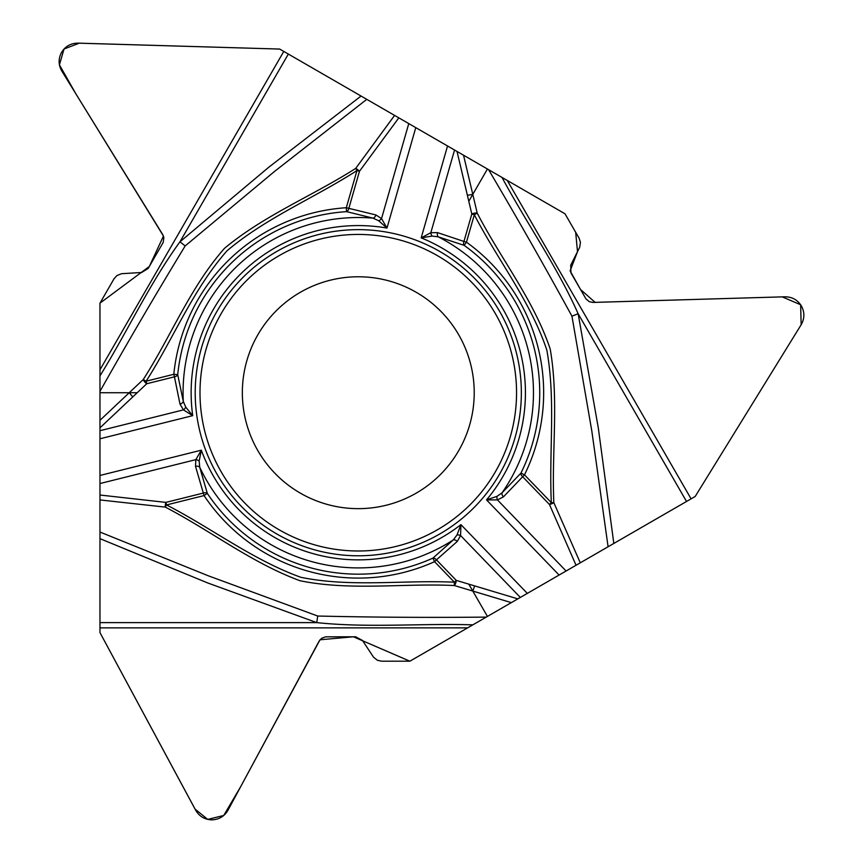 <?xml version="1.0" encoding="UTF-8"?>
<svg xmlns="http://www.w3.org/2000/svg" width="863" height="863" viewBox="0 0 863 863"><rect width="100%" height="100%" fill="white"/><g stroke="black" fill="none" stroke-linecap="round" stroke-linejoin="round"><path stroke-width="1.29" d="M486.268 617.099L409.882 661.198L381.629 661.198L377.455 660.303L373.55 657.218L362.471 640.454L355.675 636.797L325.685 636.818L321.608 638.286L319.148 641.069L227.961 810.26C224.358 816.387 219.008 819.58 211.899 819.85L211.759 819.85C204.66 819.58 199.31 816.387 195.707 810.26L99.968 632.611L99.968 532.04L208.296 575.794L317.713 616.031C373.862 617.325 430.054 617.681 486.268 617.099L487.433 616.419L468.803 584.143L456.257 580.378A4.067 1.543 106.7 0 1 454.37 585.535C403.021 583.075 350.561 591.047 300.033 580.734C251.64 562.924 210.626 530.68 165.297 507.11L99.968 499.936L99.968 532.04M99.968 495.028L165.901 502.395L203.42 493.043A4.067 2.6 -20.8 0 1 207.325 493.399L199.709 467.207L199.17 461.025A4.067 2.341 -160.8 0 0 195.836 459.645L99.968 483.539L99.968 499.936M99.968 483.539L99.968 427.832L137.228 392.719L99.968 392.719L99.968 427.832M99.968 391.371L99.968 375.88C127.314 331.759 149.385 283.83 179.946 241.813L185.167 245.933C155.966 293.916 127.562 342.395 99.968 391.371L99.968 392.719M99.968 375.88L99.968 303.161L114.089 278.695L116.958 275.524L121.575 273.7L141.64 272.481L148.199 268.425L163.183 242.438L163.862 237.562L162.762 234.65L61.834 71.09C58.328 64.898 58.242 58.673 61.553 52.384L61.629 52.265C65.405 46.246 70.852 43.204 77.961 43.15L279.677 49.062L366.775 99.342L274.714 171.284L185.167 245.933M378.684 220.766L373.053 218.145A4.067 2.611 -72.2 0 0 375.901 214.952L381.543 218.576L386.98 228.059L378.684 220.766A4.067 2.341 -40.8 0 0 381.543 218.576L408.771 123.592L366.775 99.342M408.771 123.592L487.433 169.008L468.803 201.284L471.813 214.035A4.067 1.543 -13.3 0 1 477.207 213.085C500.767 258.781 533.895 300.238 550.227 349.148C558.997 399.957 551.576 451.608 553.83 502.654L580.281 562.816L608.091 546.754L591.824 431.069L571.953 316.192C544.995 266.915 517.217 218.08 488.598 169.687L487.433 169.008M488.598 169.687L564.995 213.787L579.116 238.253L580.432 242.32L579.699 247.239L570.723 265.221L570.95 272.935L585.977 298.9L589.278 301.683L592.924 302.428L785.039 296.796C792.148 296.861 797.595 299.893 801.371 305.912L801.447 306.031C804.758 312.32 804.672 318.555 801.166 324.736L695.19 496.473L409.882 661.198L353.388 636.786L320.011 639.774L240.626 786.754L223.744 815.481L207.735 819.397L195.06 809.095L99.968 632.611L99.968 303.161L149.353 266.451L163.452 236.052L75.858 93.819L59.418 64.833L64.035 49.008L79.299 43.172L279.677 49.062L564.995 213.787L575.675 232.298L577.509 251.683L570.119 270.842L580.508 289.483L595.125 302.374L782.223 296.872L800.637 304.747L801.166 324.736L695.19 496.473L608.091 546.754M576.042 565.265L549.451 504.477A4.067 1.176 -22.9 0 0 553.83 502.654L551.328 502.654C548.89 451.942 555.858 400.626 546.851 350.162C530.626 301.489 497.822 260.184 474.326 214.758L466.462 242.179A185.383 185.383 0 0 1 524.477 474.844L551.328 502.654L549.451 504.477L522.59 476.667A4.067 2.6 -140.8 0 1 520.95 473.107L502.072 492.795L496.98 496.354A4.067 2.341 79.2 0 0 497.455 499.925L566.096 571.004L580.281 562.816M566.096 571.004L487.433 616.419M276.743 533.938A163.075 163.075 0 0 1 217.055 311.176A163.075 163.075 0 0 1 439.817 251.489A163.075 163.075 0 0 1 499.504 474.251A163.075 163.075 0 0 1 276.743 533.938M288.339 54.067L179.946 241.813L268.792 167.217L361.047 96.041M99.968 420.313L143.247 379.526C171.047 336.29 190.378 286.872 224.563 248.274C264.186 215.265 312.622 195.869 355.707 168.393L394.585 115.405M496.98 496.354L486.527 499.904A167.142 167.142 0 0 0 421.187 237.864L430.831 232.708A4.067 2.341 72.8 0 0 432.093 236.084L421.187 237.864L447.541 145.976M398.825 117.853L359.472 171.273A4.067 1.176 -142.9 0 0 355.707 168.393L356.958 170.561C314.261 198.026 266.333 217.649 227.142 250.68C193.096 289.073 173.722 338.134 146.127 381.198L146.764 383.733A4.067 1.543 -133.3 0 1 143.247 379.526L146.127 381.198L173.808 374.294A185.383 185.383 0 0 1 346.3 207.724L356.958 170.561L359.472 171.273L348.814 208.447A4.067 2.6 99.2 0 1 346.559 211.64A181.457 181.457 0 0 0 177.724 374.682L183.29 401.392A4.067 2.611 164.2 0 1 180 404.121L183.431 409.882A4.067 2.341 -47.2 0 0 185.728 407.109L183.29 401.392A175.2 175.2 0 0 1 373.053 218.145L346.559 211.64L346.3 207.724L375.901 214.952M415.772 127.638L386.98 228.059A167.142 167.142 0 0 0 192.719 415.653L185.728 407.109M454.542 150.022L430.831 232.708L437.53 232.622L463.949 241.457A4.067 2.6 -67.2 0 0 464.165 245.362L438.253 236.84L432.093 236.084M177.724 374.682A4.067 2.6 172.8 0 1 174.445 376.829L173.808 374.294L177.724 374.682M437.53 232.622A4.067 2.611 104.2 0 0 438.253 236.84A175.2 175.2 0 0 1 502.072 492.795A4.067 2.611 47.8 0 0 503.42 496.861L497.455 499.925L486.527 499.904L559.095 575.049M416.246 292.309A115.933 115.933 0 0 1 416.246 493.118A115.933 115.933 0 0 1 242.341 392.719A115.933 115.933 0 0 1 416.246 292.309A115.933 115.933 0 0 1 416.246 493.118A115.933 115.933 0 0 1 242.341 392.719A115.933 115.933 0 0 1 416.246 292.309M502.018 177.433C526.559 223.172 557.023 266.257 578.134 313.722L571.953 316.192M686.527 501.479L578.134 313.722L598.307 427.972L613.82 543.453M463.539 155.211L477.207 213.085L474.326 214.758L471.813 214.035L463.949 241.457L466.462 242.179L464.165 245.362A181.457 181.457 0 0 1 520.95 473.107L524.477 474.844L503.42 496.861M199.17 461.025L201.327 450.184A167.142 167.142 0 0 0 460.928 524.628L460.572 535.545A4.067 2.341 -167.2 0 0 457.012 534.952L453.28 539.914L432.935 558.102A4.067 2.6 52.8 0 1 436.441 559.86L434.553 561.673A185.383 185.383 0 0 1 204.056 495.578L166.537 504.931C211.672 528.178 252.632 559.871 300.842 577.304C351.101 587.584 403.291 579.828 454.37 582.201L456.257 580.378L436.441 559.86L457.293 541.403A4.067 2.611 -135.8 0 0 453.28 539.914A175.2 175.2 0 0 1 199.709 467.207A4.067 2.611 167.8 0 0 195.513 466.344L195.836 459.645L201.327 450.184L99.968 475.459M527.325 593.388L460.928 524.628L457.012 534.952M472.859 624.844C420.961 623.215 368.425 628.059 316.753 622.611L317.713 616.031M99.968 622.611L316.753 622.611L207.724 582.957L99.968 538.652M511.328 602.622L454.37 585.535L454.37 582.201L434.553 561.673L432.935 558.102A181.457 181.457 0 0 1 207.325 493.399L204.056 495.578L195.513 466.344M99.968 438.782L192.719 415.653L183.431 409.882L99.968 430.702M165.901 502.395A4.067 1.176 97.1 0 0 165.297 507.11L166.537 504.931L165.901 502.395M99.968 369.806L283.776 51.435M468.803 201.284L457.023 151.457M467.39 195.318L472.795 194.369M180 404.121L174.445 376.829L146.764 383.733L137.228 392.719M437.412 255.642A158.274 158.274 0 0 1 437.412 529.785A158.274 158.274 0 0 1 200 392.719A158.274 158.274 0 0 1 437.412 255.642M507.271 180.464L691.09 498.846M520.324 597.433L460.572 535.545L457.293 541.403M468.803 584.143L517.843 598.868M474.672 585.912L472.795 591.058M467.595 627.876L99.968 627.876M132.773 396.915L129.256 392.719"/></g></svg>
